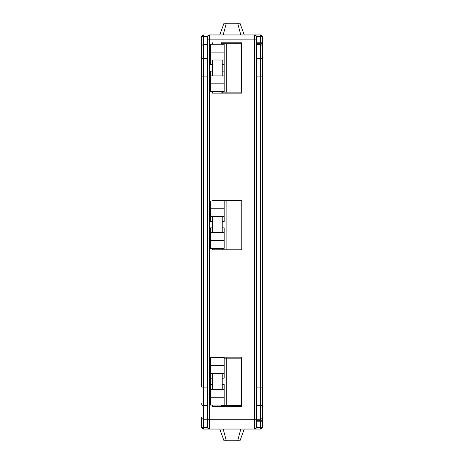 <?xml version="1.0" encoding="UTF-8"?>
<svg xmlns="http://www.w3.org/2000/svg" width="464" height="464" viewBox="0 0 464 464"><rect width="100%" height="100%" fill="white"/><g stroke="black" fill="none" stroke-linecap="round" stroke-linejoin="round"><path stroke-width="0.7" d="M201.637 423.626L201.637 427.089A1.96 0.447 0 0 0 203.597 427.535L203.597 419.236A1.96 1.955 0 0 1 201.637 417.281L201.637 427.089A1.96 1.96 0 0 0 203.597 429.049L209.473 429.049A1.96 1.96 0 0 1 207.512 427.089L207.512 36.911A1.96 1.96 0 0 1 209.473 34.951L260.403 34.951L254.527 34.951L254.527 39.852L209.473 39.852L209.473 34.951L208.626 35.142M221.229 42.787L241.796 42.787L241.796 93.119L212.413 93.119L212.413 91.652L212.413 93.119M256.488 42.787L262.363 42.787L256.488 42.787M236.895 42.787L241.796 42.787M212.413 406.522L212.413 405.06L212.413 406.522L241.796 406.522L241.796 357.176L212.413 357.176L212.413 357.669L210.453 357.669L210.453 373.404L212.413 373.404L212.413 389.325L222.204 389.325L222.204 373.404L224.164 373.404L224.164 378.172L222.204 378.172M222.204 249.823L222.204 248.356L212.413 248.356L212.413 249.823L241.796 249.823L241.796 200.471L212.413 200.471L212.413 200.964L210.453 200.964L210.453 216.7L212.413 216.7L212.413 232.615L210.453 232.615L210.453 227.853L212.413 227.853M212.413 42.787L212.413 44.26L224.164 44.26L224.164 52.096L210.453 52.096L210.453 44.26L212.413 44.26L212.413 42.787M207.512 419.236L203.597 419.236L203.597 387.075L201.637 387.075L201.637 36.911A1.96 0.464 0 0 1 203.597 36.447L207.57 36.447M201.637 56.991L201.637 36.911A1.96 1.96 0 0 1 203.597 34.951L203.597 44.643L207.512 44.643M207.565 427.535L203.597 427.535L203.597 429.049L260.403 429.049L209.473 429.049L209.473 39.852L207.512 39.852M208.551 35.183L207.965 35.664M256.488 36.911L256.488 39.852L256.488 36.911A1.96 1.96 0 0 0 254.527 34.951L255.374 35.148M207.512 419.253L254.527 419.253L254.527 39.852L256.488 39.852L256.488 427.089A1.96 1.96 0 0 1 254.527 429.049L255.38 428.852M262.363 56.991L262.363 421.213L256.488 421.213L262.363 421.213L262.363 427.089A1.96 0.447 180 0 1 260.403 427.535L260.403 428.939M223.184 429.049L226.333 440.8L224.037 440.8L219.756 429.049M226.333 440.8L239.963 440.8L244.244 429.049M237.667 440.8L240.816 429.049M260.403 421.213L260.403 429.049A1.96 1.96 0 0 0 262.363 427.089L262.363 421.213M255.444 428.817L256.047 428.324M207.953 428.324L208.551 428.817M208.62 428.852L209.473 429.049M256.488 43.767L262.363 43.767L262.363 76.925L262.363 36.911A1.96 1.96 0 0 0 260.403 34.951L260.403 42.787M262.363 40.374L262.363 42.787M256.041 35.67L255.461 35.189M223.184 34.951L226.333 23.2L224.037 23.2L219.756 34.951M226.333 23.2L239.963 23.2L244.244 34.951M237.667 23.2L240.816 34.951M222.204 227.853L224.164 227.853L224.164 232.615L222.204 232.615L222.204 216.7L224.164 216.7L224.164 221.467L222.204 221.467M222.204 384.557L224.164 384.557L224.164 389.325L222.204 389.325M224.164 389.325L224.164 397.225L210.453 397.225L210.453 389.325L212.413 389.325M212.413 384.557L210.453 384.557L210.453 389.325M212.413 378.172L210.453 378.172L210.453 373.404M212.413 221.467L210.453 221.467L210.453 216.7M212.413 249.823L212.413 248.356L210.453 248.356L210.453 232.615M210.453 384.557L210.453 378.172M212.413 405.06L222.204 405.06L210.453 405.06L210.453 397.225M212.413 200.471L212.413 200.964L222.204 200.964L222.204 200.471M212.413 357.176L212.413 357.669L224.164 357.669L224.164 373.404M224.164 365.504L210.453 365.504M222.204 406.522L222.204 405.542M224.164 397.225L224.164 405.06L222.204 405.06M212.413 357.669L222.204 357.669L222.204 357.176M224.164 200.471L224.164 200.964L212.413 200.964M224.164 232.615L224.164 248.356L212.413 248.356M224.164 200.964L224.164 216.7M224.164 240.52L210.453 240.52M224.164 208.8L210.453 208.8M210.453 52.096L210.453 59.995L212.413 59.995L212.413 75.91L222.204 75.91L222.204 59.995L224.164 59.995L224.164 52.096M222.204 93.119L222.204 92.139M212.413 71.149L210.453 71.149L210.453 75.91L212.413 75.91M222.204 75.91L224.164 75.91L224.164 91.652L210.453 91.652L210.453 75.91M210.453 59.995L210.453 64.757L212.413 64.757M224.164 83.816L210.453 83.816M222.204 64.757L224.164 64.757L224.164 59.995M222.204 71.149L224.164 71.149L224.164 75.91M224.164 64.757L224.164 71.149M260.403 43.767L260.403 387.075L262.363 387.075L262.363 420.233L256.488 420.233L256.488 419.253L254.527 419.253L254.527 429.049A1.96 1.96 0 0 0 256.488 427.089M221.229 44.26L221.229 43.767A9.796 9.796 0 0 1 221.276 42.787M226.751 405.542L226.751 358.156L241.303 358.156L241.303 405.542L221.229 405.542L221.229 405.06M221.229 92.139L241.303 92.139L241.303 43.767L241.796 43.767M241.303 43.767L221.229 43.767M226.751 358.156L224.164 358.156M226.751 43.767L226.751 92.139M236.408 42.787L236.408 43.767M201.637 403.692A1.96 1.955 0 0 0 203.597 405.652L207.512 405.652M207.512 387.075L203.597 387.075L203.597 44.643A1.96 1.955 0 0 0 201.637 46.597M201.637 76.925L207.512 76.925M201.637 60.308A1.96 1.955 0 0 1 203.597 58.348L207.512 58.348M207.512 36.911A1.96 1.96 0 0 1 209.473 34.951M260.403 427.535L256.435 427.535M260.403 35.061L260.403 36.447L256.43 36.447M262.363 36.911A1.96 0.464 180 0 0 260.403 36.447M222.204 373.404L212.413 373.404M222.204 232.615L212.413 232.615M222.204 216.7L212.413 216.7M222.204 59.995L212.413 59.995M262.363 46.597A1.96 1.955 180 0 0 260.403 44.643L256.488 44.643M256.488 58.348L260.403 58.348A1.96 1.955 180 0 1 262.363 60.308M262.363 76.925L256.488 76.925M256.488 387.075L260.403 387.075L260.403 420.233M262.363 403.692A1.96 1.955 180 0 1 260.403 405.652L256.488 405.652M262.363 417.281A1.96 1.955 180 0 1 260.403 419.236L256.488 419.236M226.125 405.542L226.125 406.522M226.125 358.156L226.125 357.176M226.125 249.823L226.125 200.471M226.125 93.119L226.125 92.139"/></g></svg>
